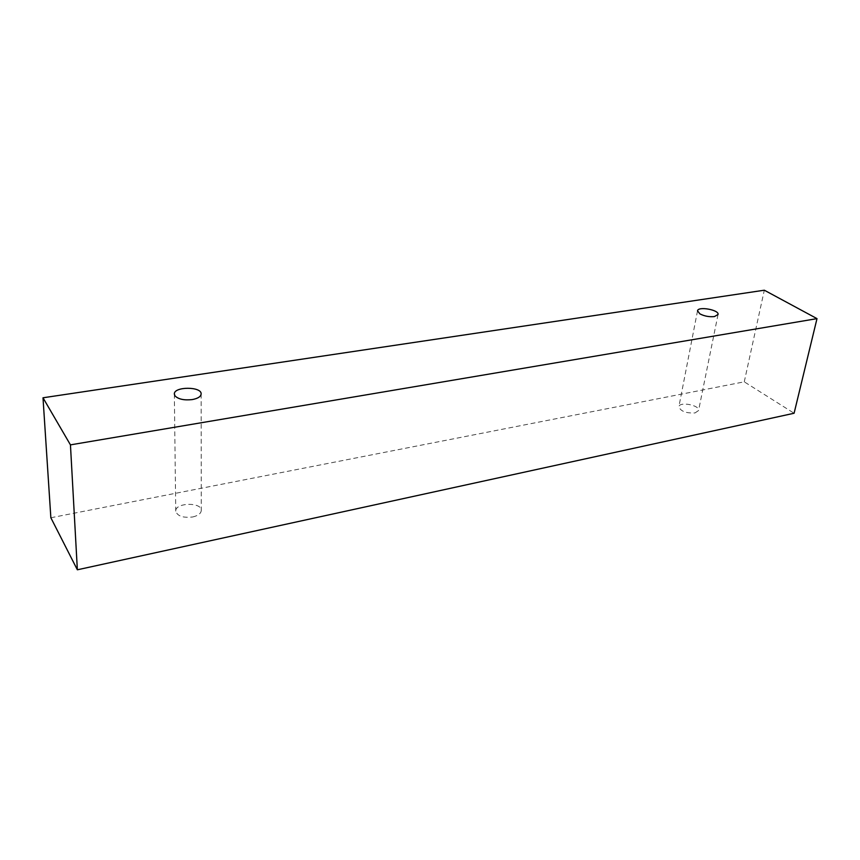 <?xml version="1.0" encoding="UTF-8"?>
<svg xmlns="http://www.w3.org/2000/svg" width="860" height="860" viewBox="0 0 860 860"><rect width="100%" height="100%" fill="white"/><g stroke="black" fill="none" stroke-linecap="round" stroke-linejoin="round"><path stroke-width="0.64" stroke-dasharray="4.3 3.22" d="M192.758 516.957C198.133 515.656 200.971 513.506 201.261 510.485C201.853 501.917 175.107 502.53 175.741 511.109C177.353 516.14 183.029 518.096 192.758 516.957M695.03 412.94L698.567 410.532C700.094 405.232 679.475 401.265 678.884 406.726C680.604 411.284 685.979 413.359 695.03 412.94M50.858 517.752L744.265 381.829L794.092 413.252M744.265 381.829L764.314 290.207M174.344 394.073L175.741 511.109M201.143 393.966L201.261 510.485M697.524 310.825L678.884 406.726M718.036 314.513L698.567 410.532"/><path stroke-width="1.29" d="M192.21 399.588C184.19 400.47 178.471 399.255 175.053 395.944L174.344 394.073C173.698 386.409 201.756 386.344 201.143 393.966C200.831 396.654 197.854 398.524 192.21 399.588M699.889 313.868L697.524 310.825C697.965 306.042 719.433 309.89 718.036 314.513L714.445 316.566C709.253 317.082 704.404 316.179 699.889 313.868M43 397.782L764.314 290.207L817 318.63L70.445 444.867L43 397.782L50.858 517.752L77.357 569.793L70.445 444.867M817 318.63L794.092 413.252L77.357 569.793"/></g></svg>
